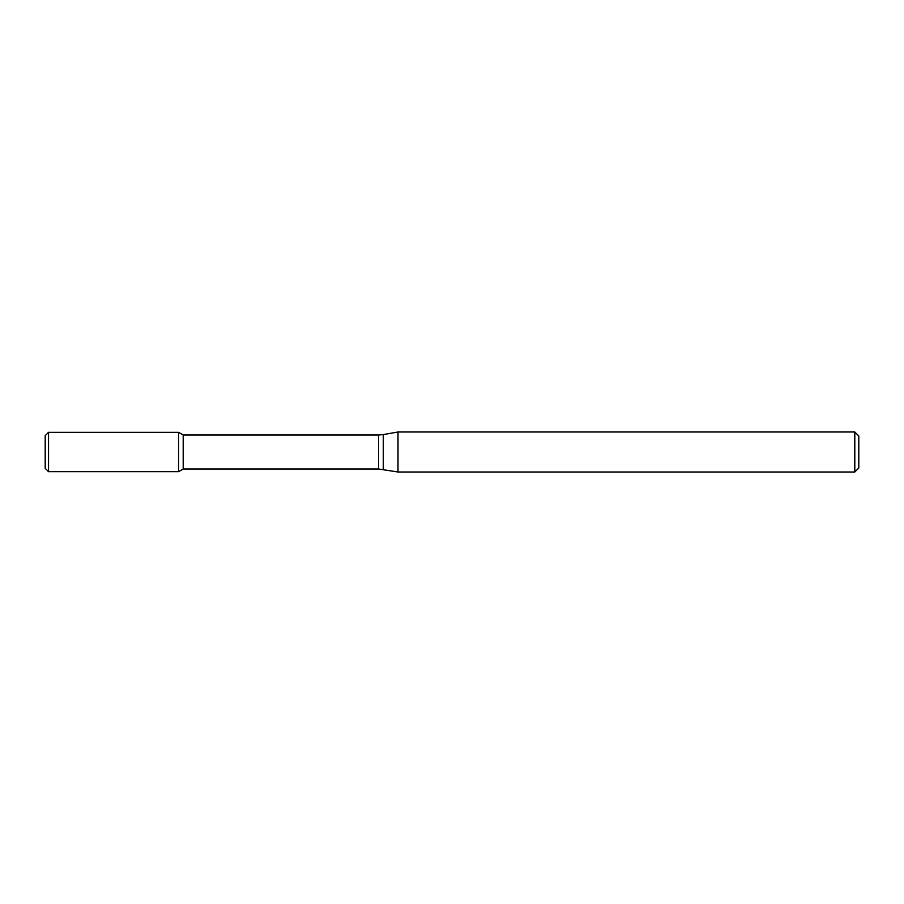 <?xml version="1.0" encoding="UTF-8"?>
<svg xmlns="http://www.w3.org/2000/svg" width="904" height="904" viewBox="0 0 904 904"><rect width="100%" height="100%" fill="white"/><g stroke="black" fill="none" stroke-linecap="round" stroke-linejoin="round"><path stroke-width="1.36" d="M854.8 472.001L854.8 431.999L858.8 435.999L858.8 468.001L854.8 472.001L397.997 472.001L378.64 469.006L183.196 469.006L178.574 471.673L178.574 432.327L48.533 432.327L48.533 471.673L45.2 468.34L45.2 435.66L48.533 432.327M183.196 469.006L183.196 434.993L178.574 432.327L178.574 471.673L48.533 471.673M397.997 472.001L397.997 431.999L383.273 434.587L383.273 469.413M378.64 469.006L378.64 434.993L183.196 434.993M378.64 434.993L383.273 434.587M854.8 431.999L397.997 431.999"/></g></svg>
